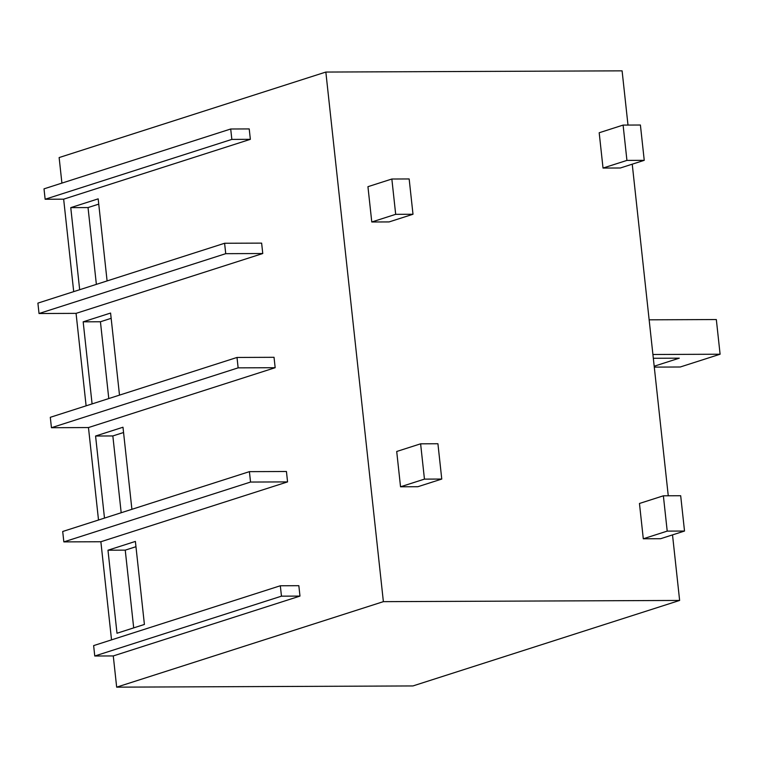 <?xml version="1.0" encoding="UTF-8"?>
<svg xmlns="http://www.w3.org/2000/svg" width="758" height="758" viewBox="0 0 758 758"><rect width="100%" height="100%" fill="white"/><g stroke="black" fill="none" stroke-linecap="round" stroke-linejoin="round"><path stroke-width="1.14" d="M424.452 479.122L441.762 479.056L437.925 443.743L420.614 443.818L396.709 451.484L400.537 486.788L424.452 479.122L420.614 443.818M395.685 214.325L412.996 214.258L409.159 178.954L391.848 179.021L367.943 186.686L371.771 221.99L395.685 214.325L391.848 179.021M667.211 531.112L684.521 531.045L680.684 495.732L663.373 495.808L639.458 503.473L643.296 538.777L667.211 531.112L663.373 495.808M626.932 160.402L644.243 160.326L640.406 125.023L623.095 125.089L599.19 132.754L603.027 168.058L626.932 160.402L623.095 125.089M133.692 627.889L125.241 550.137L135.966 546.707M96.37 284.373L88.032 207.569L98.748 204.129M108.782 398.556L100.435 321.762L111.151 318.322M121.185 512.749L112.838 435.945L123.554 432.515M654.192 366.218L679.291 358.174L653.33 358.278M652.913 354.498L720.1 354.223L680.248 366.995L654.287 367.109M720.1 354.223L716.329 319.544L649.151 319.819M441.762 479.056L417.848 486.721L400.537 486.788M412.996 214.258L389.081 221.923L371.771 221.99M684.521 531.045L660.606 538.711L643.296 538.777M644.243 160.326L620.338 167.992L603.027 168.058M280.327 585.763L281.464 596.167L94.759 656.011L93.632 645.608L280.327 585.763L298.841 585.688L299.978 596.091L281.464 596.167M250.538 482.05L287.566 481.899L286.439 471.495L249.41 471.647L62.706 531.491L63.843 541.894L250.538 482.05L249.41 471.647M238.135 367.857L275.163 367.706L274.036 357.302L237.008 357.454L50.303 417.307L51.44 427.711L238.135 367.857L237.008 357.454M225.732 253.674L262.761 253.523L261.633 243.119L224.595 243.261L37.9 303.115L39.028 313.518L225.732 253.674L224.595 243.261M230.707 129.002L231.844 139.406L45.139 199.25L44.011 188.846L230.707 129.002L249.221 128.926L250.358 139.33L231.844 139.406M144.408 624.45L116.997 633.243L107.977 550.213L135.388 541.42L144.408 624.45M125.241 550.137L107.977 550.213M88.032 207.569L70.759 207.635L79.675 289.717M70.759 207.635L98.17 198.852L107.096 280.934M100.435 321.762L83.172 321.828L110.583 313.045L119.499 395.126M83.172 321.828L92.088 403.91M112.838 435.945L95.574 436.021L122.986 427.228L131.901 509.31M95.574 436.021L104.49 518.102M61.91 183.114L59.133 157.56L325.845 72.057L383.377 601.653L679.632 600.44L672.517 534.892M668.262 495.789L632.238 164.173M627.994 125.07L622.1 70.845L325.845 72.057M250.358 139.33L63.653 199.174L45.139 199.25M262.761 253.523L76.065 313.367L39.028 313.518M275.163 367.706L88.468 427.559L51.44 427.711M287.566 481.899L100.871 541.743L63.843 541.894M299.978 596.091L113.274 655.935L94.759 656.011M383.377 601.653L116.666 687.155L113.274 655.935M73.706 291.641L63.653 199.174M86.109 405.824L76.065 313.367M98.512 520.016L88.468 427.559M111.53 639.866L100.871 541.743M116.666 687.155L412.921 685.943L679.632 600.44"/></g></svg>
